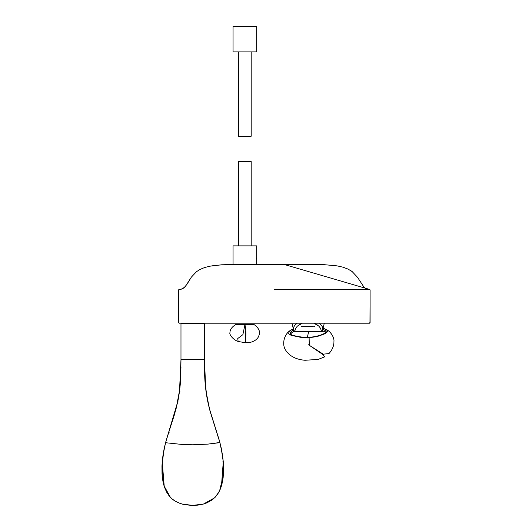 <?xml version="1.0" encoding="UTF-8"?>
<svg xmlns="http://www.w3.org/2000/svg" width="532" height="532" viewBox="0 0 532 532"><rect width="100%" height="100%" fill="white"/><g stroke="black" fill="none" stroke-linecap="round" stroke-linejoin="round"><path stroke-width="0.8" d="M164.102 486.095L162.885 481.108L162.034 474.005L161.961 466.132L162.233 461.803L162.652 461.836L162.227 461.796L162.652 461.836L162.227 461.796L161.961 466.132L162.593 458.212M223.593 470.8L223.546 472.429M221.325 448.549L219.922 442.644L219.543 442.704M165.299 443.721L163.883 450.025M181.006 359.459L204.527 359.459L204.108 359.459L204.527 359.459L204.108 359.459L204.527 359.459L205.099 382.395L207.028 397.896L210.32 412.047L219.922 442.644L207.959 444.114L192.764 444.779L181.891 444.439L167.075 442.877L181.891 444.439L192.764 444.779L207.959 444.114L219.882 442.491M204.527 361.64L204.993 380.693M180.98 360.503L180.98 360.869M169.183 430.92L166.662 438.8M204.108 359.459L204.527 359.459L204.527 323.902L180.98 323.902L181.472 323.396L204.029 323.396L204.527 323.902L204.527 359.459L180.98 359.459L180.674 378.033C180.388 386.551 178.632 398.016 177.715 401.786L178.127 401.866L177.721 401.786L174.489 414.488L167.081 437.43L165.618 442.498L166.017 442.617L165.578 442.644L166.044 442.717L165.578 442.644L167.081 437.43L176.232 408.164L179.736 389.424L180.787 375.279L180.98 359.459L181.399 359.459L180.98 359.459L181.399 359.459L180.98 359.459L180.98 323.902L204.527 323.902L202.918 323.376L203.849 323.389M201.688 323.356L200.744 323.336L201.688 323.356M183.64 323.356L182.622 323.376L183.64 323.356M181.013 323.709L204.029 323.396L204.022 323.815M205.106 382.335L205.532 387.256M206.236 393.008L207.58 400.769M222.875 457.899L223.6 470.235M223.467 474.105L222.589 481.28L220.408 488.895M177.828 401.248L179.503 391.293L179.922 391.339L179.503 391.293L180.893 370.97M165.598 442.571L177.715 401.786L178.825 395.868L179.503 391.293L180.98 359.459L181.399 359.459L180.98 359.459L181.399 359.459L180.98 359.459L180.98 323.902L180.98 359.459L180.98 323.902L181.472 323.396L184.857 323.336M165.598 442.577L166.004 442.664L165.618 442.498L169.196 430.873M202.832 323.376L185.063 323.396M219.45 442.717L219.922 442.644L222.609 455.871L223.533 466.085L223.46 473.919L222.635 480.988L221.059 487.126L219.011 491.874L215.234 497.181L212.175 499.9L206.948 502.846L202.832 504.216L197.565 505.154L191.52 505.387L184.79 504.688L180.115 503.445L175.181 501.144L171.863 498.717L169.023 495.724L166.563 492L164.494 487.265L162.373 477.656L161.974 466.145L162.373 477.656L163.617 484.379L166.563 492L169.721 496.569M163.683 451.063L162.233 461.783L162.652 461.836L162.233 461.803L162.912 455.798L165.545 442.784M204.527 359.459L204.587 370.092C204.581 384.35 206.496 398.335 210.32 412.047L209.914 412.14L210.32 412.047L209.914 412.14L210.32 412.047L219.909 442.577L219.503 442.664L219.909 442.577L219.104 439.705L209.402 408.649L205.884 390.348L204.587 370.166L204.162 370.106L204.581 370.092L204.162 370.106L204.581 370.092L204.527 323.902L204.108 323.902L204.527 323.902M167.075 442.877L165.605 442.644M200.65 323.336L200.684 323.762M215.234 497.181L217.841 493.849L220.095 489.646L221.924 484.24L223.147 477.543L223.593 470.108L223.267 461.763L222.848 461.796L223.267 461.763L222.609 455.871L221.305 448.449M163.903 449.932L161.974 466.145M172.448 499.209L173.725 500.186M182.416 504.15L191.001 505.367M191.52 505.387L198.223 505.081L204.069 503.877M206.948 502.846L212.813 499.408M219.676 490.564L223.413 474.843L223.274 461.763L222.682 456.409M180.96 367.373L180.408 382.368L178.872 395.622M168.704 432.37L169.103 432.469L168.704 432.37M182.562 323.376L181.572 323.396M238.536 136.232L251.19 136.232L238.536 136.232L238.536 51.897L238.536 136.232M251.19 51.897L251.19 136.232L251.19 51.897M243.762 136.232L251.19 136.232M256.67 26.6L256.67 51.897L233.056 51.897L256.67 51.897L256.67 26.6L233.056 26.6L256.557 26.6M233.056 26.6L233.056 51.897L233.056 26.6M251.091 161.535L238.536 161.535L251.19 161.535L251.19 245.864L251.19 161.535M238.536 245.864L238.536 161.535L238.536 245.864M233.056 245.864L233.056 264.331L233.056 245.864L256.67 245.864L256.67 264.165L256.67 245.864M256.557 245.864L233.169 245.864M205.598 323.197L202.825 323.197M369.673 322.778L369.673 323.197L179.085 323.197L178.659 322.778L179.085 323.197L178.659 322.778L179.085 323.197L178.659 322.778L178.659 289.887L179.085 289.468L178.659 289.887L179.085 289.468L178.659 289.887L179.085 289.468L178.659 289.887L179.085 289.468L178.659 289.887L178.659 322.778L179.085 323.197L178.659 322.778L179.085 323.197L369.673 323.197L370.099 322.778L370.099 289.887L369.673 289.468L283.164 264.165L274.379 264.165L322.784 264.55L337.049 265.86L343.04 267.197L348.141 269.139L352.224 271.646L357.524 277.318L363.848 286.967L365.577 288.384L369.673 289.468L274.379 289.468L369.673 289.468L370.099 289.887L368.317 289.368L369.654 289.468M182.902 323.197L184.897 323.336M179.61 289.455L182.616 288.696L185.562 286.229L191.34 277.165L196.481 271.692L200.132 269.392L204.581 267.549L209.841 266.2L215.626 265.315L228.295 264.464L274.379 264.165L221.778 264.776L209.841 266.2L204.581 267.549L200.132 269.392L196.481 271.692L191.34 277.165L186.905 284.387L184.138 287.686L182.616 288.696L178.785 289.588M370.099 289.887L369.966 323.084M179.577 289.461L179.204 289.468M181.04 289.255L179.816 289.448M233.056 264.331L233.056 258.466M256.604 259.19L256.604 257.82M254.023 324.606L244.913 324.666L254.143 324.613C256.776 326.475 258.439 328.463 259.137 330.585C260.002 331.582 259.729 333.75 258.313 337.089C256.776 339.609 254.176 341.351 250.512 342.322L245.964 342.741M245.585 329.641L245.89 330.937M245.285 342.714C245.053 343.2 246.988 333.212 244.933 324.666L242.878 334.655L237.731 338.545L238.137 341.471L245.285 342.714L245.132 331.33M244.9 324.567L235.59 324.626L244.9 324.567M235.703 324.613L235.59 324.626C231.753 327.047 229.864 329.827 229.93 332.966C229.219 333.657 231.965 339.33 238.137 341.471M323.509 328.424L326.695 329.913L327.552 331.316L327.293 331.995L323.862 334.143L318.781 336.058L309.119 337.76L309.311 345.288L323.217 354.166L328.989 353.581C333.498 348.507 333.983 344.018 333.93 341.684C334.562 337.966 330.738 330.904 325.271 329.082L323.509 328.424L326.695 329.913L327.552 331.316L325.418 333.384L317.205 336.503L309.119 337.76L300.753 337.328L291.097 335.32L288.597 333.644L289.049 331.882L289.953 330.877L291.649 329.687L289.049 331.882L288.597 333.644L291.097 335.32L302.509 337.547L309.099 337.547L309.185 343.812C308.62 344.51 308.66 345.002 309.311 345.288L309.178 344.071C308.673 344.643 308.713 345.049 309.311 345.288L322.638 354.385L324.839 356.792L318.163 359.406L304.996 360.277C295.905 359.499 289.428 356.088 285.551 350.029C281.714 344.417 283.889 333.351 291.649 329.687L292.926 329.055M308.706 331.629L307.13 338.073L308.706 331.629M309.737 345.142L309.311 345.288M325.956 332.66L323.955 331.263M324.507 331.522L322.598 330.764L325.843 332.513M293.93 331.363L291.117 333.218L290.279 334.329L292.068 332.42L294.336 331.183M291.197 335.386L290.033 334.209L290.026 333.424L291.237 331.556L293.338 330.113L290.678 332.161L290 334.049M326.183 331.582L326.229 332.101L325.318 330.525L323.163 329.428M323.077 329.394L325.471 330.651L326.242 332.001L324.254 334.016M326.069 331.33L326.242 332.001M289.98 333.81L291.908 335.054C293.877 335.792 303.739 337.807 308.095 337.441L308.108 337.986L308.095 337.448L309.065 337.408L309.052 337.946M292.999 329.022L291.29 329.9M290.033 334.209L290.026 333.424M308.114 326.315L301.79 326.315L308.114 326.315C316.247 326.315 316.247 326.315 308.114 326.315C299.982 326.315 299.982 326.315 308.114 326.315L308.114 326.741C316.786 326.741 316.786 326.741 308.114 326.741L308.114 326.315L312.563 326.315M312.61 326.741L314.858 326.741L314.439 326.315M308.114 326.741C299.436 326.741 299.436 326.741 308.114 326.741C299.436 326.741 299.436 326.741 308.114 326.741M322.259 331.436L294.901 331.629L294.874 330.864L293.717 330.864L293.445 329.88L293.804 326.921L295.014 325.045L297.215 323.197L295.014 325.045L293.804 326.921L293.371 328.882L294.136 331.629L293.717 330.864L294.874 330.864L294.901 331.629L294.136 331.629L322.093 331.629L322.851 328.882L322.419 326.921L321.208 325.045L319.014 323.197L321.208 325.045L322.419 326.921L322.851 328.882L322.372 331.197M321.434 331.629L320.843 331.629M295.386 331.629L294.795 331.629M321.395 331.416L321.348 330.864L322.505 330.864L321.348 330.864L321.395 331.416M294.874 330.864L295.579 328.53L297.175 326.329L299.523 324.493L302.369 323.197L297.381 326.123L295.686 328.324L294.874 330.864M313.86 323.197L316.7 324.493L319.054 326.329L320.643 328.53L321.348 330.864L320.537 328.324L318.848 326.123L313.86 323.197M204.527 360.63L205.678 388.593M206.064 391.752L207.739 401.56M170.36 497.267L164.022 485.816L162.233 461.803L164.235 486.521M165.618 442.491L169.356 430.408M221.106 447.518L223.267 461.763L221.478 485.849L218.792 492.273L214.602 497.819L203.47 504.05L192.617 505.4L181.798 503.984M171.65 498.524L174.117 500.459M233.555 264.324L318.409 264.397M286.342 264.165L283.164 264.165M240.544 264.224L241.927 264.218M249.588 264.178L262.881 264.165M179.73 289.448L181.399 289.169M351.18 270.894L351.625 271.207M323.21 354.811L323.862 354.432M326.242 331.941L325.145 332.966C321.647 335.167 316.287 336.65 309.065 337.401M301.79 326.315L301.365 326.741M293.957 331.416L291.922 323.197M322.272 331.416L324.307 323.197"/></g></svg>
